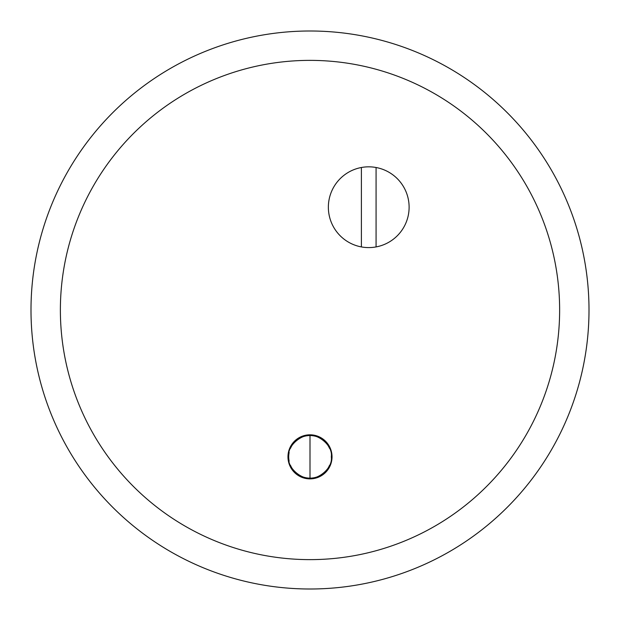 <?xml version="1.0" encoding="UTF-8"?>
<svg xmlns="http://www.w3.org/2000/svg" width="620" height="620" viewBox="0 0 620 620"><rect width="100%" height="100%" fill="white"/><g stroke="black" fill="none" stroke-linecap="round" stroke-linejoin="round"><path stroke-width="0.93" d="M288.711 456.839C286.936 468.263 301.901 479.415 310 478.136C318.099 479.415 333.064 468.263 331.289 456.839C333.064 445.424 318.099 434.271 310 435.55C301.901 434.271 286.936 445.424 288.711 456.839M329.538 465.302A21.289 21.289 0 0 1 290.462 465.302M289.153 461.187A21.289 21.289 0 0 1 289.153 452.499M290.462 448.376A21.289 21.289 0 0 1 329.538 448.376M589 310A279 279 0 0 1 170.5 551.622A279 279 0 0 1 170.5 68.378A279 279 0 0 1 589 310M559.635 310A249.635 249.635 0 0 1 185.186 526.186A249.635 249.635 0 0 1 185.186 93.814A249.635 249.635 0 0 1 559.635 310M332.026 456.839A22.026 22.026 0 0 1 298.987 475.92A22.026 22.026 0 0 1 298.987 437.767A22.026 22.026 0 0 1 332.026 456.839M361.398 246.923L361.398 167.501A40.385 40.385 0 0 1 409.115 207.212A40.385 40.385 0 0 1 361.398 246.923A40.385 40.385 0 0 1 361.398 167.501M376.077 167.501L376.077 246.923M310 435.55L310 478.136"/></g></svg>
